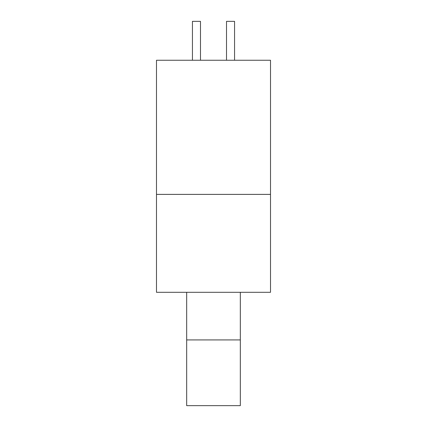 <?xml version="1.0" encoding="UTF-8"?>
<svg xmlns="http://www.w3.org/2000/svg" width="427" height="427" viewBox="0 0 427 427"><rect width="100%" height="100%" fill="white"/><g stroke="black" fill="none" stroke-linecap="round" stroke-linejoin="round"><path stroke-width="0.64" d="M186.674 405.65L240.326 405.65L240.326 339.924L186.674 339.924L186.674 405.65M240.326 292.303L240.326 339.924M186.674 339.924L186.674 292.303M200.487 60.25L200.487 21.35L192.438 21.35L192.438 60.25M234.562 60.25L234.562 21.35L226.513 21.35L226.513 60.25M156.49 60.25L156.49 194.386L270.51 194.386L270.51 60.25L156.49 60.25M156.49 194.386L156.49 292.303L270.51 292.303L270.51 194.386"/></g></svg>
